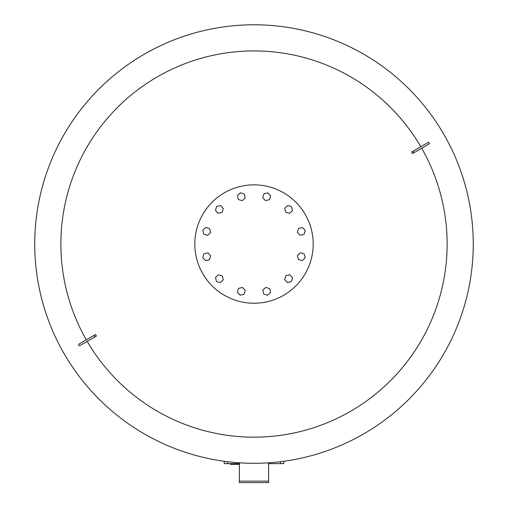 <?xml version="1.0" encoding="UTF-8"?>
<svg xmlns="http://www.w3.org/2000/svg" width="508" height="508" viewBox="0 0 508 508"><rect width="100%" height="100%" fill="white"/><g stroke="black" fill="none" stroke-linecap="round" stroke-linejoin="round"><path stroke-width="0.76" d="M207.886 252.844L210.649 255.81L209.461 259.683L205.511 260.591L202.756 257.626L203.943 253.752L207.886 252.844M218.465 274.726L222.339 275.914L223.247 279.857L220.281 282.619L216.408 281.432L215.5 277.482L218.465 274.726M238.563 288.379L242.513 287.471L245.275 290.436L244.088 294.31L240.138 295.218L237.376 292.252L238.563 288.379M262.801 290.157L265.767 287.395L269.64 288.588L270.548 292.532L267.583 295.294L263.709 294.107L262.801 290.157M284.677 279.578L285.864 275.704L289.814 274.796L292.576 277.762L291.382 281.635L287.439 282.543L284.677 279.578M298.336 259.48L297.428 255.53L300.393 252.774L304.267 253.962L305.175 257.905L302.209 260.668L298.336 259.48M300.114 235.242L297.351 232.283L298.539 228.41L302.489 227.501L305.245 230.467L304.057 234.34L300.114 235.242M289.535 213.366L285.661 212.179L284.753 208.236L287.719 205.473L291.592 206.661L292.5 210.61L289.535 213.366M269.437 199.714L265.487 200.622L262.725 197.656L263.912 193.783L267.862 192.875L270.624 195.84L269.437 199.714M245.199 197.936L242.233 200.692L238.36 199.504L237.452 195.561L240.417 192.799L244.291 193.986L245.199 197.936M223.323 208.515L222.136 212.388L218.186 213.29L215.424 210.331L216.618 206.458L220.561 205.549L223.323 208.515M209.664 228.613L210.572 232.562L207.607 235.318L203.733 234.131L202.825 230.181L205.791 227.425L209.664 228.613M313.201 244.043A59.201 59.201 0 0 1 224.403 295.313A59.201 59.201 0 0 1 224.403 192.78A59.201 59.201 0 0 1 313.201 244.043M239.382 462.82L239.382 482.6L268.618 482.6L268.618 462.82M239.382 463.626L224.231 463.626L224.231 461.277M268.618 463.626L283.769 463.626L283.769 461.277M230.422 463.626L230.422 464.35L234.994 464.35L234.994 463.626L234.994 464.35M231.038 463.626L231.038 464.35M235.699 463.626L235.699 464.35L239.382 464.35M238.982 463.626L238.982 464.35M268.618 464.35L268.764 463.626L268.764 464.35M268.738 463.626L268.738 464.35M95.028 336.842L96.425 336.036A435.781 116.345 60 0 1 95.548 334.518L78.486 344.367L79.362 345.885L95.028 336.842L94.151 335.324M64.618 354.54A219.259 219.259 0 0 1 196.774 32.385A219.259 219.259 0 0 1 473.259 244.043A219.259 219.259 0 0 1 64.618 354.54M86.309 339.846A193.123 193.123 0 0 1 157.436 76.797A193.123 193.123 0 0 1 420.808 146.723M421.691 148.241A193.123 193.123 0 0 1 350.564 411.296A193.123 193.123 0 0 1 87.192 341.37M411.575 152.057L428.638 142.208L429.514 143.726L412.452 153.575A435.781 116.345 -120 0 0 411.575 152.057M268.618 481.14L239.382 481.14M280.556 463.626L280.556 461.689M227.444 463.626L227.444 461.689M232.353 463.626L232.353 464.35M233.445 463.626L233.445 464.35M235.871 463.626L235.871 464.35M412.972 151.251L413.849 152.768"/></g></svg>
